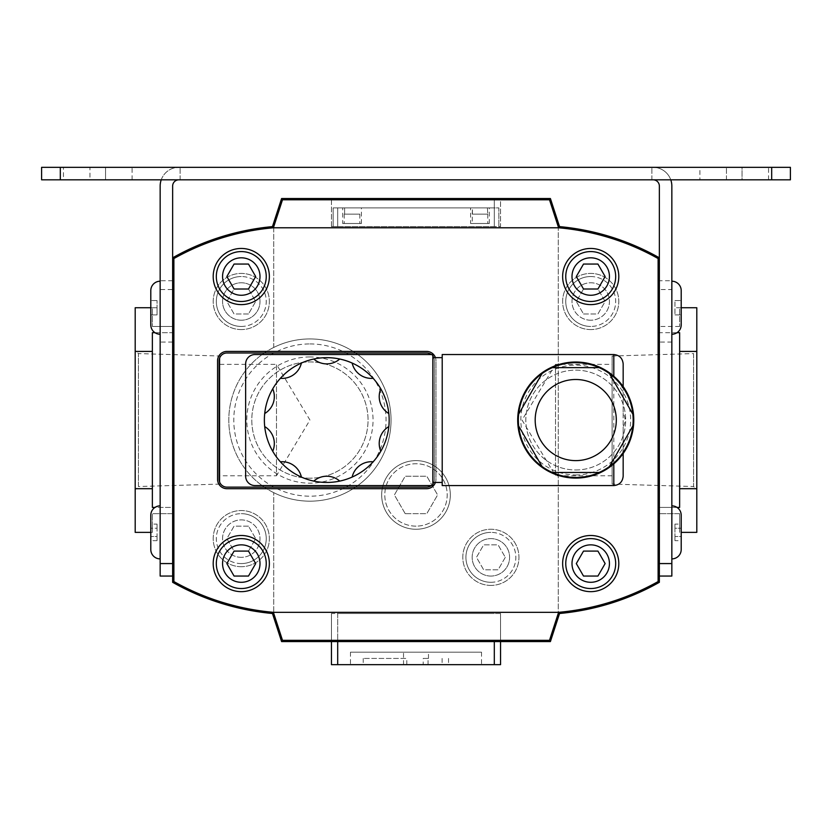 <?xml version="1.0" encoding="UTF-8"?>
<svg xmlns="http://www.w3.org/2000/svg" width="832" height="832" viewBox="0 0 832 832"><rect width="100%" height="100%" fill="white"/><g stroke="black" fill="none" stroke-linecap="round" stroke-linejoin="round"><path stroke-width="0.62" stroke-dasharray="4.16 3.12" d="M241.28 248.456A28.08 28.08 0 0 0 213.2 276.536A28.08 28.08 0 0 0 241.28 304.616A28.08 28.08 0 0 0 269.36 276.536A28.08 28.08 0 0 0 241.28 248.456M241.28 257.816A18.72 18.72 0 0 0 222.56 276.536A18.72 18.72 0 0 0 241.28 295.256A18.72 18.72 0 0 0 260 276.536A18.72 18.72 0 0 0 241.28 257.816A18.72 18.72 0 0 0 222.56 276.536A18.72 18.72 0 0 0 241.28 295.256A18.72 18.72 0 0 0 260 276.536A18.72 18.72 0 0 0 241.28 257.816M241.28 535.496A28.08 28.08 0 0 0 213.2 563.576A28.08 28.08 0 0 0 241.28 591.656A28.08 28.08 0 0 0 269.36 563.576A28.08 28.08 0 0 0 241.28 535.496M241.28 544.856A18.72 18.72 0 0 0 222.56 563.576A18.72 18.72 0 0 0 241.28 582.296A18.72 18.72 0 0 0 260 563.576A18.72 18.72 0 0 0 241.28 544.856A18.72 18.72 0 0 0 222.56 563.576A18.72 18.72 0 0 0 241.28 582.296A18.72 18.72 0 0 0 260 563.576A18.72 18.72 0 0 0 241.28 544.856M590.72 248.456A28.08 28.08 0 0 0 562.64 276.536A28.08 28.08 0 0 0 590.72 304.616A28.08 28.08 0 0 0 618.8 276.536A28.08 28.08 0 0 0 590.72 248.456M590.72 257.816A18.72 18.72 0 0 0 572 276.536A18.72 18.72 0 0 0 590.72 295.256A18.72 18.72 0 0 0 609.44 276.536A18.72 18.72 0 0 0 590.72 257.816A18.72 18.72 0 0 0 572 276.536A18.72 18.72 0 0 0 590.72 295.256A18.72 18.72 0 0 0 609.44 276.536A18.72 18.72 0 0 0 590.72 257.816M590.72 535.496A28.08 28.08 0 0 0 562.64 563.576A28.08 28.08 0 0 0 590.72 591.656A28.08 28.08 0 0 0 618.8 563.576A28.08 28.08 0 0 0 590.72 535.496M590.72 544.856A18.72 18.72 0 0 0 572 563.576A18.72 18.72 0 0 0 590.72 582.296A18.72 18.72 0 0 0 609.44 563.576A18.72 18.72 0 0 0 590.72 544.856A18.72 18.72 0 0 0 572 563.576A18.72 18.72 0 0 0 590.72 582.296A18.72 18.72 0 0 0 609.44 563.576A18.72 18.72 0 0 0 590.72 544.856M558.605 227.781L549.505 199.784L282.495 199.784L273.395 227.781A248.352 248.352 0 0 0 173.888 258.544L173.888 581.568A248.352 248.352 0 0 0 273.395 612.331L282.495 640.328L549.505 640.328L558.605 612.331A248.352 248.352 0 0 0 658.112 581.568L658.112 258.544A248.352 248.352 0 0 0 558.605 227.781L273.395 227.781M273.395 612.331L558.605 612.331M241.28 301.496A24.96 24.96 0 0 0 266.24 276.536A24.96 24.96 0 0 0 241.28 251.576A24.96 24.96 0 0 0 216.32 276.536A24.96 24.96 0 0 0 241.28 301.496M226.866 276.536L234.073 289.016L248.487 289.016L255.694 276.536L248.487 264.056L234.073 264.056L226.866 276.536M241.28 588.536A24.96 24.96 0 0 1 216.32 563.576A24.96 24.96 0 0 1 241.28 538.616A24.96 24.96 0 0 1 266.24 563.576A24.96 24.96 0 0 1 241.28 588.536M226.866 563.576L234.073 551.096L248.487 551.096L255.694 563.576L248.487 576.056L234.073 576.056L226.866 563.576M590.72 538.616A24.96 24.96 0 0 0 565.76 563.576A24.96 24.96 0 0 0 590.72 588.536A24.96 24.96 0 0 0 615.68 563.576A24.96 24.96 0 0 0 590.72 538.616M605.134 563.576L597.927 551.096L583.513 551.096L576.306 563.576L583.513 576.056L597.927 576.056L605.134 563.576M590.72 251.576A24.96 24.96 0 0 1 615.68 276.536A24.96 24.96 0 0 1 590.72 301.496A24.96 24.96 0 0 1 565.76 276.536A24.96 24.96 0 0 1 590.72 251.576M605.134 276.536L597.927 289.016L583.513 289.016L576.306 276.536L583.513 264.056L597.927 264.056L605.134 276.536M470.6 223.496L489.32 223.496L470.6 223.496L470.6 207.896L489.32 207.896L470.6 207.896M489.32 223.496L489.32 207.896M342.68 223.496L361.4 223.496L342.68 223.496L342.68 207.896L361.4 207.896L342.68 207.896M361.4 223.496L361.4 207.896M494.312 226.616L333.133 226.616L500.552 226.616L500.552 198.536L331.448 198.536L500.552 198.536L500.552 226.616L494.312 226.616L494.312 198.536L494.312 226.616L494.312 207.896L498.867 207.896L498.867 226.616L498.867 207.896L333.133 207.896L333.133 226.616L333.133 207.896L494.312 207.896L494.312 226.616M472.16 214.136L472.524 207.896L487.396 207.896L472.524 207.896L487.396 207.896L487.76 214.136L487.396 207.896L472.524 207.896L472.16 223.496L487.76 223.496L472.16 223.496M487.76 214.136L487.76 223.496M472.524 214.136L487.396 214.136L472.524 214.136M344.24 214.136L344.24 223.496L359.84 223.496L344.24 223.496M359.84 214.136L359.84 223.496M344.604 207.896L359.476 207.896L344.604 207.896L344.604 214.136L344.604 207.896L359.476 207.896L344.604 207.896M359.476 214.136L344.604 214.136L359.476 214.136M241.28 326.456A24.96 24.96 0 0 0 266.24 301.496A24.96 24.96 0 0 0 241.28 276.536A24.96 24.96 0 0 1 266.24 301.496A24.96 24.96 0 0 1 241.28 326.456A24.96 24.96 0 0 1 216.32 301.496A24.96 24.96 0 0 1 241.28 276.536A24.96 24.96 0 0 0 216.32 301.496A24.96 24.96 0 0 0 241.28 326.456A24.96 24.96 0 0 1 216.32 301.496A24.96 24.96 0 0 1 241.28 276.536M248.487 313.976L234.073 313.976L226.866 301.496L234.073 289.016L248.487 289.016L255.694 301.496L248.487 313.976L234.073 313.976L226.866 301.496L234.073 289.016L248.487 289.016L255.694 301.496L248.487 313.976M241.28 563.576A24.96 24.96 0 0 1 216.32 538.616A24.96 24.96 0 0 1 241.28 513.656A24.96 24.96 0 0 0 216.32 538.616A24.96 24.96 0 0 0 241.28 563.576A24.96 24.96 0 0 0 266.24 538.616A24.96 24.96 0 0 0 241.28 513.656A24.96 24.96 0 0 1 266.24 538.616A24.96 24.96 0 0 1 241.28 563.576A24.96 24.96 0 0 0 266.24 538.616A24.96 24.96 0 0 0 241.28 513.656M248.487 526.136L234.073 526.136L226.866 538.616L234.073 551.096L248.487 551.096L255.694 538.616L248.487 526.136L234.073 526.136L226.866 538.616L234.073 551.096L248.487 551.096L255.694 538.616L248.487 526.136M590.72 276.536A24.96 24.96 0 0 1 615.68 301.496A24.96 24.96 0 0 1 590.72 326.456A24.96 24.96 0 0 0 615.68 301.496A24.96 24.96 0 0 0 590.72 276.536A24.96 24.96 0 0 0 565.76 301.496A24.96 24.96 0 0 0 590.72 326.456A24.96 24.96 0 0 1 565.76 301.496A24.96 24.96 0 0 1 590.72 276.536A24.96 24.96 0 0 0 565.76 301.496A24.96 24.96 0 0 0 590.72 326.456M583.513 313.976L597.927 313.976L605.134 301.496L597.927 289.016L583.513 289.016L576.306 301.496L583.513 313.976L597.927 313.976L605.134 301.496L597.927 289.016L583.513 289.016L576.306 301.496L583.513 313.976M490.88 582.296A24.96 24.96 0 0 0 515.84 557.336A24.96 24.96 0 0 0 490.88 532.376A24.96 24.96 0 0 1 515.84 557.336A24.96 24.96 0 0 1 490.88 582.296A24.96 24.96 0 0 1 465.92 557.336A24.96 24.96 0 0 1 490.88 532.376A24.96 24.96 0 0 0 465.92 557.336A24.96 24.96 0 0 0 490.88 582.296A24.96 24.96 0 0 1 465.92 557.336A24.96 24.96 0 0 1 490.88 532.376M505.294 557.336L498.087 569.816L483.673 569.816L476.466 557.336L483.673 544.856L498.087 544.856L505.294 557.336L498.087 569.816L483.673 569.816L476.466 557.336L483.673 544.856L498.087 544.856L505.294 557.336M416 526.136A31.2 31.2 0 0 1 384.8 494.936A31.2 31.2 0 0 1 416 463.736A31.2 31.2 0 0 1 447.2 494.936A31.2 31.2 0 0 1 416 526.136A31.2 31.2 0 0 1 384.8 494.936A31.2 31.2 0 0 1 416 463.736A31.2 31.2 0 0 1 447.2 494.936A31.2 31.2 0 0 1 416 526.136M416 529.256A34.32 34.32 0 0 1 381.68 494.936A34.32 34.32 0 0 1 416 460.616A34.32 34.32 0 0 1 450.32 494.936A34.32 34.32 0 0 1 416 529.256A34.32 34.32 0 0 1 381.68 494.936A34.32 34.32 0 0 1 416 460.616A34.32 34.32 0 0 1 450.32 494.936A34.32 34.32 0 0 1 416 529.256M309.92 338.936A81.12 81.12 0 0 0 273.718 347.464A81.12 81.12 0 0 1 391.04 420.056A81.12 81.12 0 0 1 309.92 501.176A81.12 81.12 0 0 0 391.04 420.056A81.12 81.12 0 0 0 309.92 338.936A81.12 81.12 0 0 1 391.04 420.056A81.12 81.12 0 0 1 273.718 492.648A81.12 81.12 0 0 0 391.04 420.056A81.12 81.12 0 0 0 309.92 338.936A81.12 81.12 0 0 0 228.8 420.056A81.12 81.12 0 0 0 309.92 501.176A81.12 81.12 0 0 1 228.8 420.056A81.12 81.12 0 0 1 309.92 338.936M490.88 585.416A28.08 28.08 0 0 1 462.8 557.336A28.08 28.08 0 0 1 490.88 529.256A28.08 28.08 0 0 1 518.96 557.336A28.08 28.08 0 0 1 490.88 585.416A28.08 28.08 0 0 1 462.8 557.336A28.08 28.08 0 0 1 490.88 529.256A28.08 28.08 0 0 1 518.96 557.336A28.08 28.08 0 0 1 490.88 585.416M273.718 347.464L273.718 226.814L282.495 199.784L549.505 199.784L558.282 226.814L558.282 613.298L549.505 640.328L282.495 640.328L273.718 613.298L273.718 492.648L273.718 613.298L282.495 640.328L549.505 640.328L558.282 613.298L558.282 226.814L549.505 199.784L282.495 199.784L273.718 226.814L273.718 347.464M612.123 484.089L612.123 356.023L612.123 484.089L693.586 486.533L693.586 353.579L696.8 350.366L696.8 489.746L696.8 350.366M612.123 356.023L693.586 353.579L693.586 486.533L696.8 489.746M219.877 356.023L219.877 484.089L219.877 356.023L138.414 353.579L138.414 486.533L135.2 489.746L135.2 350.366L135.2 489.746M219.877 484.089L138.414 486.533L138.414 353.579L135.2 350.366M309.92 343.928A76.128 76.128 0 0 1 386.048 420.056A76.128 76.128 0 0 1 309.92 496.184A76.128 76.128 0 0 1 233.792 420.056A76.128 76.128 0 0 1 309.92 343.928M309.92 356.938A63.118 63.118 0 0 0 246.802 420.056A63.118 63.118 0 0 0 309.92 483.174A63.118 63.118 0 0 0 373.038 420.056A63.118 63.118 0 0 0 309.92 356.938M309.92 478.182A58.126 58.126 0 0 1 251.794 420.056A58.126 58.126 0 0 1 309.92 361.93A58.126 58.126 0 0 1 368.046 420.056A58.126 58.126 0 0 1 309.92 478.182A58.126 58.126 0 0 1 251.794 420.056A58.126 58.126 0 0 1 309.92 361.93A58.126 58.126 0 0 1 368.046 420.056A58.126 58.126 0 0 1 309.92 478.182M490.88 576.056A18.72 18.72 0 0 1 472.16 557.336A18.72 18.72 0 0 1 490.88 538.616A18.72 18.72 0 0 1 509.6 557.336A18.72 18.72 0 0 1 490.88 576.056A18.72 18.72 0 0 1 472.16 557.336A18.72 18.72 0 0 1 490.88 538.616A18.72 18.72 0 0 1 509.6 557.336A18.72 18.72 0 0 1 490.88 576.056A18.72 18.72 0 0 1 472.16 557.336A18.72 18.72 0 0 1 490.88 538.616A18.72 18.72 0 0 1 509.6 557.336A18.72 18.72 0 0 1 490.88 576.056M241.28 566.696A28.08 28.08 0 0 1 213.2 538.616A28.08 28.08 0 0 1 241.28 510.536A28.08 28.08 0 0 1 269.36 538.616A28.08 28.08 0 0 1 241.28 566.696A28.08 28.08 0 0 1 213.2 538.616A28.08 28.08 0 0 1 241.28 510.536A28.08 28.08 0 0 1 269.36 538.616A28.08 28.08 0 0 1 241.28 566.696M241.28 557.336A18.72 18.72 0 0 1 222.56 538.616A18.72 18.72 0 0 1 241.28 519.896A18.72 18.72 0 0 1 260 538.616A18.72 18.72 0 0 1 241.28 557.336A18.72 18.72 0 0 1 222.56 538.616A18.72 18.72 0 0 1 241.28 519.896A18.72 18.72 0 0 1 260 538.616A18.72 18.72 0 0 1 241.28 557.336A18.72 18.72 0 0 0 260 538.616A18.72 18.72 0 0 0 241.28 519.896A18.72 18.72 0 0 0 222.56 538.616A18.72 18.72 0 0 0 241.28 557.336M241.28 329.576A28.08 28.08 0 0 1 213.2 301.496A28.08 28.08 0 0 1 241.28 273.416A28.08 28.08 0 0 1 269.36 301.496A28.08 28.08 0 0 1 241.28 329.576A28.08 28.08 0 0 1 213.2 301.496A28.08 28.08 0 0 1 241.28 273.416A28.08 28.08 0 0 1 269.36 301.496A28.08 28.08 0 0 1 241.28 329.576M241.28 320.216A18.72 18.72 0 0 1 222.56 301.496A18.72 18.72 0 0 1 241.28 282.776A18.72 18.72 0 0 1 260 301.496A18.72 18.72 0 0 1 241.28 320.216A18.72 18.72 0 0 1 222.56 301.496A18.72 18.72 0 0 1 241.28 282.776A18.72 18.72 0 0 1 260 301.496A18.72 18.72 0 0 1 241.28 320.216A18.72 18.72 0 0 1 222.56 301.496A18.72 18.72 0 0 1 241.28 282.776A18.72 18.72 0 0 1 260 301.496A18.72 18.72 0 0 1 241.28 320.216M590.72 329.576A28.08 28.08 0 0 1 562.64 301.496A28.08 28.08 0 0 1 590.72 273.416A28.08 28.08 0 0 1 618.8 301.496A28.08 28.08 0 0 1 590.72 329.576A28.08 28.08 0 0 1 562.64 301.496A28.08 28.08 0 0 1 590.72 273.416A28.08 28.08 0 0 1 618.8 301.496A28.08 28.08 0 0 1 590.72 329.576M590.72 320.216A18.72 18.72 0 0 1 572 301.496A18.72 18.72 0 0 1 590.72 282.776A18.72 18.72 0 0 1 609.44 301.496A18.72 18.72 0 0 1 590.72 320.216A18.72 18.72 0 0 1 572 301.496A18.72 18.72 0 0 1 590.72 282.776A18.72 18.72 0 0 1 609.44 301.496A18.72 18.72 0 0 1 590.72 320.216A18.72 18.72 0 0 0 609.44 301.496A18.72 18.72 0 0 0 590.72 282.776A18.72 18.72 0 0 0 572 301.496A18.72 18.72 0 0 0 590.72 320.216M219.877 364.343L276.474 364.343L276.474 475.769L309.951 420.056L276.474 364.343L276.474 475.769L219.877 475.769L219.877 364.343L219.877 475.769M612.123 475.769L555.526 475.769L555.526 364.343L522.049 420.056L555.526 475.769L555.526 364.343L612.123 364.343L612.123 475.769L612.123 364.343M428.501 641.576L402.002 641.576L428.501 641.576L428.501 640.328L427.617 640.328L428.501 640.328M152.36 488.696L152.36 332.696L152.36 507.416L152.36 488.696L135.2 488.696L135.2 307.736L152.36 307.736L152.36 326.456L152.36 307.736L150.8 307.736L150.8 314.912L150.8 300.56L150.8 307.736L157.04 307.736L157.04 314.912L150.8 314.912L157.04 314.912L157.04 300.56L157.04 307.736L150.8 307.736M135.2 488.696L135.2 532.376L152.36 532.376L152.36 513.656L152.36 532.376L150.8 532.376M154.991 332.696L172.64 332.696L172.64 326.456L152.36 326.456L172.64 326.456L172.64 507.416L152.36 507.416L152.36 332.696L172.64 332.696L172.64 513.656L152.36 513.656L172.64 513.656L172.64 507.416L154.991 507.416M152.36 351.416L135.2 351.416M677.009 332.696L659.36 332.696L659.36 326.456L659.36 332.696L679.64 332.696L679.64 507.416L659.36 507.416L659.36 513.656L659.36 507.416L677.009 507.416M679.64 332.696L679.64 507.416L679.64 332.696M681.2 307.736L674.96 307.736L674.96 314.912L674.96 300.56L674.96 307.736L681.2 307.736L681.2 300.56L681.2 314.912L681.2 307.736L679.64 307.736L679.64 326.456L679.64 307.736L696.8 307.736L696.8 532.376L681.2 532.376M659.36 332.696L659.36 507.416L659.36 332.696M659.36 257.816A249.6 249.6 0 0 0 559.53 226.616L550.41 198.536L281.59 198.536L272.47 226.616A249.6 249.6 0 0 0 172.64 257.816L172.64 582.296A249.6 249.6 0 0 0 272.47 613.496L281.59 641.576L550.41 641.576L559.53 613.496A249.6 249.6 0 0 0 659.36 582.296L659.36 257.816L659.36 563.576L659.36 289.546L671.84 289.546L671.84 280.727L659.36 280.727L659.36 289.546M427.617 198.536L400.4 198.536L427.617 198.536L427.617 199.784L428.501 199.784L400.4 199.784L400.4 198.536L400.4 199.784L427.617 199.784L427.617 198.536M405.194 513.656L394.389 494.936L405.194 476.216L426.806 476.216L437.611 494.936L426.806 513.656L405.194 513.656L394.389 494.936L405.194 476.216L426.806 476.216L437.611 494.936L426.806 513.656L405.194 513.656M400.4 641.576L402.002 641.576L400.4 641.576L400.4 640.328L427.617 640.328L400.4 640.328L400.4 641.576M337.688 641.576L494.312 641.576L331.448 641.576L337.688 641.576L337.688 613.496L494.312 613.496L331.448 613.496L331.448 641.576L331.448 613.496L500.552 613.496L500.552 641.576L494.312 641.576L500.552 641.576L500.552 613.496L337.688 613.496L337.688 664.664L500.552 664.664L500.552 613.496L500.552 641.576M331.448 226.616L331.448 198.536L331.448 226.616L337.688 226.616L331.448 226.616M679.64 488.696L696.8 488.696M679.64 351.416L696.8 351.416M679.64 513.656L679.64 532.376L679.64 513.656L659.36 513.656L679.64 513.656M679.64 326.456L659.36 326.456L679.64 326.456M481.52 652.184L350.48 652.184L481.52 652.184L481.52 664.664L350.48 664.664L481.52 664.664M350.48 652.184L350.48 664.664M331.448 641.576L331.448 613.496L331.448 664.664L337.688 664.664M428.064 664.664L428.064 658.424L423.197 658.424L423.197 664.664L363.23 664.664L423.197 664.664M428.48 658.424L428.48 652.184L403.52 652.184L428.48 652.184M403.53 664.664L403.52 652.184M406.806 664.664L406.806 658.424L363.23 658.424L406.806 658.424M428.064 658.424L423.197 658.424M448.521 658.424L448.521 664.664M442.114 658.424L442.114 664.664M363.23 658.424L363.23 664.664M371.363 378.383A19.718 19.718 0 0 0 373.142 378.31A62.4 62.4 0 0 0 352.144 363.043A19.718 19.718 0 0 0 371.363 378.383M313.789 359.018A19.718 19.718 0 0 0 339.747 359.018A62.4 62.4 0 0 0 280.394 378.31A19.718 19.718 0 0 0 301.392 363.043M301.392 477.069A19.718 19.718 0 0 0 280.394 461.802A62.4 62.4 0 0 0 388.825 426.577A19.718 19.718 0 0 0 380.806 451.266M388.825 413.535A62.4 62.4 0 0 0 380.806 388.846A19.718 19.718 0 0 0 388.825 413.535M575.744 379.496A40.56 40.56 0 0 0 535.184 420.056A40.56 40.56 0 0 0 575.744 460.616A40.56 40.56 0 0 0 616.304 420.056A40.56 40.56 0 0 0 575.744 379.496M575.744 469.976A49.92 49.92 0 0 0 625.664 420.056A49.92 49.92 0 0 0 575.744 370.136A49.92 49.92 0 0 0 525.824 420.056A49.92 49.92 0 0 0 575.744 469.976A49.92 49.92 0 0 0 625.664 420.056A49.92 49.92 0 0 0 575.744 370.136A49.92 49.92 0 0 0 525.824 420.056A49.92 49.92 0 0 0 575.744 469.976M575.744 478.088A58.032 58.032 0 0 0 613.808 463.861L619.736 457.902C638.186 438.204 638.279 402.012 619.736 382.21L613.808 376.251A58.032 58.032 0 0 0 517.712 420.056A58.032 58.032 0 0 0 575.744 478.088M575.744 477.464A57.408 57.408 0 0 0 633.152 420.056A57.408 57.408 0 0 0 575.744 362.648A57.408 57.408 0 0 0 518.336 420.056A57.408 57.408 0 0 0 575.744 477.464M623.168 476.216L623.168 386.61L623.168 389.667L619.736 382.21M623.168 413.192L623.168 426.92C625.664 422.344 625.664 417.768 623.168 413.192L623.168 389.667M619.736 457.902L623.168 450.445L623.168 426.92M623.168 450.445L623.168 453.502M431.288 485.576L432.848 485.576L432.848 354.536L255.008 354.536A9.36 9.36 0 0 0 245.648 363.896L245.648 476.216A9.36 9.36 0 0 0 255.008 485.576L431.288 485.576A7.8 7.8 0 0 0 432.848 484.016M432.848 357.656L432.848 482.456L432.848 357.656L442.208 357.656L442.208 482.456L432.848 482.456M433.753 482.456A7.8 7.8 0 0 0 434.408 479.336L434.408 360.776A7.8 7.8 0 0 0 433.753 357.656M435.438 482.456A9.36 9.36 0 0 0 435.968 479.336L435.968 360.776A9.36 9.36 0 0 0 435.438 357.656M219.128 360.776L219.128 479.336A7.8 7.8 0 0 0 226.928 487.136L426.608 487.136A7.8 7.8 0 0 0 434.408 479.336L434.408 360.776A7.8 7.8 0 0 0 426.608 352.976L226.928 352.976A7.8 7.8 0 0 0 219.128 360.776M217.568 360.776L217.568 479.336A9.36 9.36 0 0 0 226.928 488.696L426.608 488.696A9.36 9.36 0 0 0 435.968 479.336L435.968 360.776A9.36 9.36 0 0 0 426.608 351.416L226.928 351.416A9.36 9.36 0 0 0 217.568 360.776M432.848 356.096A7.8 7.8 0 0 0 431.288 354.536M272.73 388.846A62.4 62.4 0 0 0 264.711 413.535A19.718 19.718 0 0 0 272.73 388.846M264.711 426.577A62.4 62.4 0 0 0 272.73 451.266A19.718 19.718 0 0 0 264.711 426.577M442.208 482.456L442.208 357.656M442.208 485.576L442.208 354.536L613.808 354.536L613.808 485.576L442.208 485.576M599.154 367.64L552.334 367.64M632.84 414.128L609.43 373.568M609.43 466.544L632.84 425.984M552.334 472.472L599.154 472.472M518.648 425.984L542.058 466.544M542.058 373.568L518.648 414.128M339.747 481.094A19.718 19.718 0 0 0 313.789 481.094M373.142 461.802A19.718 19.718 0 0 0 352.144 477.069M63.44 179.816L89.96 179.816L89.96 167.336L63.44 167.336L132.08 167.336L89.96 167.336L89.96 179.816L63.44 179.816L63.44 167.336M699.92 167.336L742.04 167.336L699.92 167.336L699.92 179.816L726.44 179.816L699.92 179.816M742.04 179.816L768.56 179.816L726.44 179.816L742.04 179.816L742.04 167.336L768.56 167.336L742.04 167.336L742.04 179.816M60.32 167.336L41.6 167.336L41.6 179.816L60.32 179.816L60.32 167.336L771.68 167.336L771.68 179.816L653.12 179.816A6.24 6.24 0 0 1 659.36 186.056L659.36 280.727M172.64 280.727L160.16 280.727L160.16 289.546L172.64 289.546L172.64 186.056A6.24 6.24 0 0 1 178.88 179.816L60.32 179.816M178.88 179.816L653.12 179.816M771.68 179.816L790.4 179.816L790.4 167.336L771.68 167.336M105.56 179.816L132.08 179.816L105.56 179.816L105.56 167.336L105.56 179.816M180.128 179.816L180.128 167.336L180.128 179.816M161.231 179.816A18.72 18.72 0 0 1 178.88 167.336A18.72 18.72 0 0 0 160.16 186.056L160.16 280.727M671.84 280.727L671.84 186.056A18.72 18.72 0 0 0 653.12 167.336A18.72 18.72 0 0 1 670.769 179.816M651.872 179.816L651.872 167.336L651.872 179.816M659.36 563.576L659.36 576.056L659.36 563.576L671.84 563.576L671.84 289.546M172.64 289.546L172.64 257.816M172.64 563.576L172.64 576.056L172.64 563.576L160.16 563.576L160.16 289.546M160.16 563.576L160.16 576.056L172.64 576.056M659.36 576.056L671.84 576.056L671.84 563.576M671.84 342.056L659.36 342.056M172.64 342.056L160.16 342.056M160.16 334.256L160.16 281.216L160.16 334.256M150.8 290.576L150.8 324.896M157.04 300.56L150.8 300.56L157.04 300.56M160.16 558.896L160.16 505.856L160.16 558.896M150.8 515.216L150.8 549.536M150.8 536.515L150.8 528.237L150.8 540.665L150.8 536.515L157.04 536.515L157.04 528.237L150.8 528.237L150.8 524.087L150.8 528.237L157.04 528.237L157.04 540.665L157.04 536.515L150.8 536.515M157.04 540.665L150.8 540.665M157.04 524.087L157.04 528.237L157.04 524.087L150.8 524.087M671.84 505.856L671.84 558.896L671.84 505.856M681.2 515.216L681.2 549.536M681.2 536.515L681.2 524.087L681.2 540.665L681.2 536.515L674.96 536.515L674.96 528.237L681.2 528.237L674.96 528.237L674.96 536.515L681.2 536.515M674.96 540.665L674.96 536.515L674.96 540.665L681.2 540.665M674.96 524.087L674.96 528.237L674.96 524.087L681.2 524.087M671.84 281.216L671.84 334.256L671.84 281.216M681.2 290.576L681.2 324.896M674.96 314.912L681.2 314.912L674.96 314.912M674.96 300.56L681.2 300.56L674.96 300.56M337.688 207.896L337.688 226.616L337.688 207.896M427.617 640.328L427.617 641.576L427.617 640.328M494.312 641.576L494.312 664.664M402.002 640.328L402.002 641.576L402.002 640.328M402.002 199.784L402.002 198.536L402.002 199.784M575.744 474.968A54.912 54.912 0 0 0 630.656 420.056A54.912 54.912 0 0 0 575.744 365.144A54.912 54.912 0 0 0 520.832 420.056A54.912 54.912 0 0 0 575.744 474.968M726.44 179.816L726.44 167.336L726.44 179.816M428.501 199.784L428.501 198.536M768.56 179.816L768.56 167.336M132.08 179.816L132.08 167.336"/><path stroke-width="1.25" d="M241.28 248.456A28.08 28.08 0 0 0 213.2 276.536A28.08 28.08 0 0 0 241.28 304.616A28.08 28.08 0 0 0 269.36 276.536A28.08 28.08 0 0 0 241.28 248.456M241.28 535.496A28.08 28.08 0 0 0 213.2 563.576A28.08 28.08 0 0 0 241.28 591.656A28.08 28.08 0 0 0 269.36 563.576A28.08 28.08 0 0 0 241.28 535.496M590.72 248.456A28.08 28.08 0 0 0 562.64 276.536A28.08 28.08 0 0 0 590.72 304.616A28.08 28.08 0 0 0 618.8 276.536A28.08 28.08 0 0 0 590.72 248.456M590.72 535.496A28.08 28.08 0 0 0 562.64 563.576A28.08 28.08 0 0 0 590.72 591.656A28.08 28.08 0 0 0 618.8 563.576A28.08 28.08 0 0 0 590.72 535.496M558.605 227.781L549.505 199.784L282.495 199.784L273.395 227.781A248.352 248.352 0 0 0 173.888 258.544L173.888 581.568A248.352 248.352 0 0 0 273.395 612.331L558.605 612.331A248.352 248.352 0 0 0 658.112 581.568L658.112 258.544A248.352 248.352 0 0 0 558.605 227.781L273.395 227.781M558.605 612.331L549.505 640.328L282.495 640.328L273.395 612.331M241.28 251.576A24.96 24.96 0 0 1 266.24 276.536A24.96 24.96 0 0 1 241.28 301.496A24.96 24.96 0 0 1 216.32 276.536A24.96 24.96 0 0 1 241.28 251.576A24.96 24.96 0 0 0 216.32 276.536A24.96 24.96 0 0 0 241.28 301.496M226.866 276.536L234.073 289.016L248.487 289.016L255.694 276.536L248.487 264.056L234.073 264.056L226.866 276.536M241.28 538.616A24.96 24.96 0 0 0 216.32 563.576A24.96 24.96 0 0 0 241.28 588.536A24.96 24.96 0 0 0 266.24 563.576A24.96 24.96 0 0 0 241.28 538.616A24.96 24.96 0 0 1 266.24 563.576A24.96 24.96 0 0 1 241.28 588.536M226.866 563.576L234.073 551.096L248.487 551.096L255.694 563.576L248.487 576.056L234.073 576.056L226.866 563.576M590.72 588.536A24.96 24.96 0 0 1 565.76 563.576A24.96 24.96 0 0 1 590.72 538.616A24.96 24.96 0 0 1 615.68 563.576A24.96 24.96 0 0 1 590.72 588.536A24.96 24.96 0 0 0 615.68 563.576A24.96 24.96 0 0 0 590.72 538.616M605.134 563.576L597.927 551.096L583.513 551.096L576.306 563.576L583.513 576.056L597.927 576.056L605.134 563.576M590.72 301.496A24.96 24.96 0 0 0 615.68 276.536A24.96 24.96 0 0 0 590.72 251.576A24.96 24.96 0 0 0 565.76 276.536A24.96 24.96 0 0 0 590.72 301.496A24.96 24.96 0 0 1 565.76 276.536A24.96 24.96 0 0 1 590.72 251.576M605.134 276.536L597.927 289.016L583.513 289.016L576.306 276.536L583.513 264.056L597.927 264.056L605.134 276.536M150.8 532.376L135.2 532.376L135.2 307.736L150.8 307.736M154.991 332.696L152.36 332.696L152.36 488.696L135.2 488.696M152.36 488.696L152.36 507.416L154.991 507.416M152.36 351.416L135.2 351.416M677.009 332.696L679.64 332.696L679.64 488.696L696.8 488.696L696.8 307.736L681.2 307.736M677.009 507.416L679.64 507.416L679.64 488.696M659.36 582.296L659.36 257.816A249.6 249.6 0 0 0 559.53 226.616L550.41 198.536L281.59 198.536L272.47 226.616A249.6 249.6 0 0 0 172.64 257.816L172.64 582.296A249.6 249.6 0 0 0 272.47 613.496L281.59 641.576L550.41 641.576L559.53 613.496A249.6 249.6 0 0 0 659.36 582.296M681.2 532.376L696.8 532.376L696.8 488.696M679.64 351.416L696.8 351.416M500.552 641.576L500.552 664.664L331.448 664.664L331.448 641.576M575.744 362.024A58.032 58.032 0 0 1 633.776 420.056A58.032 58.032 0 0 1 575.744 478.088A58.032 58.032 0 0 1 517.712 420.056A58.032 58.032 0 0 1 575.744 362.024A58.032 58.032 0 0 0 517.712 420.056A58.032 58.032 0 0 0 575.744 478.088M313.789 359.018A19.718 19.718 0 0 0 339.747 359.018A62.4 62.4 0 0 1 352.144 363.043A19.718 19.718 0 0 0 373.142 378.31A62.4 62.4 0 0 0 272.73 451.266A62.4 62.4 0 0 0 388.825 413.535A62.4 62.4 0 0 0 373.142 378.31A62.4 62.4 0 0 1 380.806 388.846A19.718 19.718 0 0 0 388.825 413.535A62.4 62.4 0 0 1 388.825 426.577A19.718 19.718 0 0 0 380.806 451.266M301.392 477.069A19.718 19.718 0 0 0 280.394 461.802A62.4 62.4 0 0 1 272.73 451.266A19.718 19.718 0 0 0 264.711 426.577A62.4 62.4 0 0 1 264.711 413.535A19.718 19.718 0 0 0 272.73 388.846A62.4 62.4 0 0 1 280.394 378.31A19.718 19.718 0 0 0 301.392 363.043M575.744 379.496A40.56 40.56 0 0 0 535.184 420.056A40.56 40.56 0 0 0 575.744 460.616A40.56 40.56 0 0 0 616.304 420.056A40.56 40.56 0 0 0 575.744 379.496M575.744 477.464A57.408 57.408 0 0 0 599.154 367.64A57.408 57.408 0 0 0 542.058 466.544A57.408 57.408 0 0 0 575.744 477.464M542.058 373.568L518.648 414.128M518.648 425.984L542.058 466.544M552.334 472.472L599.154 472.472M609.43 466.544L632.84 425.984M632.84 414.128L609.43 373.568M599.154 367.64L552.334 367.64M613.808 376.251L613.808 354.536C619.455 355.129 622.575 358.249 623.168 363.896L623.168 386.61L623.168 363.896C622.575 358.249 619.455 355.129 613.808 354.536L442.208 354.536L442.208 485.576L613.808 485.576L613.808 463.861M623.168 453.502L623.168 476.216C622.575 481.863 619.455 484.983 613.808 485.576C619.455 484.983 622.575 481.863 623.168 476.216M432.848 485.576L432.848 354.536L255.008 354.536A9.36 9.36 0 0 0 245.648 363.896L245.648 476.216A9.36 9.36 0 0 0 255.008 485.576L432.848 485.576M432.848 484.016A7.8 7.8 0 0 0 433.753 482.456M433.753 357.656A7.8 7.8 0 0 0 432.848 356.096M435.438 357.656A9.36 9.36 0 0 0 426.608 351.416L226.928 351.416A9.36 9.36 0 0 0 217.568 360.776L217.568 479.336A9.36 9.36 0 0 0 226.928 488.696L426.608 488.696A9.36 9.36 0 0 0 435.438 482.456M431.288 354.536A7.8 7.8 0 0 0 426.608 352.976L226.928 352.976A7.8 7.8 0 0 0 219.128 360.776L219.128 479.336A7.8 7.8 0 0 0 226.928 487.136L426.608 487.136A7.8 7.8 0 0 0 431.288 485.576M442.208 482.456L432.848 482.456M442.208 357.656L432.848 357.656M373.142 461.802A19.718 19.718 0 0 0 352.144 477.069M339.747 481.094A19.718 19.718 0 0 0 313.789 481.094M60.32 179.816L41.6 179.816L41.6 167.336L60.32 167.336L60.32 179.816L771.68 179.816L771.68 167.336L790.4 167.336L790.4 179.816L771.68 179.816M60.32 167.336L771.68 167.336M172.64 257.816L172.64 186.056A6.24 6.24 0 0 1 178.88 179.816M172.64 576.056L160.16 576.056L160.16 186.056A18.72 18.72 0 0 1 161.231 179.816M670.769 179.816A18.72 18.72 0 0 1 671.84 186.056L671.84 576.056L659.36 576.056M653.12 179.816A6.24 6.24 0 0 1 659.36 186.056L659.36 257.816M160.16 281.216A9.36 9.36 0 0 0 150.8 290.576L150.8 324.896A9.36 9.36 0 0 0 160.16 334.256M160.16 505.856A9.36 9.36 0 0 0 150.8 515.216L150.8 549.536A9.36 9.36 0 0 0 160.16 558.896M671.84 505.856A9.36 9.36 0 0 1 681.2 515.216L681.2 549.536A9.36 9.36 0 0 1 671.84 558.896M671.84 281.216A9.36 9.36 0 0 1 681.2 290.576L681.2 324.896A9.36 9.36 0 0 1 671.84 334.256M241.28 295.256A18.72 18.72 0 0 0 260 276.536A18.72 18.72 0 0 0 241.28 257.816A18.72 18.72 0 0 0 222.56 276.536A18.72 18.72 0 0 0 241.28 295.256M241.28 582.296A18.72 18.72 0 0 1 222.56 563.576A18.72 18.72 0 0 1 241.28 544.856A18.72 18.72 0 0 1 260 563.576A18.72 18.72 0 0 1 241.28 582.296M590.72 544.856A18.72 18.72 0 0 0 572 563.576A18.72 18.72 0 0 0 590.72 582.296A18.72 18.72 0 0 0 609.44 563.576A18.72 18.72 0 0 0 590.72 544.856M590.72 257.816A18.72 18.72 0 0 1 609.44 276.536A18.72 18.72 0 0 1 590.72 295.256A18.72 18.72 0 0 1 572 276.536A18.72 18.72 0 0 1 590.72 257.816M337.688 664.664L337.688 641.576M494.312 664.664L494.312 641.576M659.36 563.576L671.84 563.576M160.16 563.576L172.64 563.576"/></g></svg>
